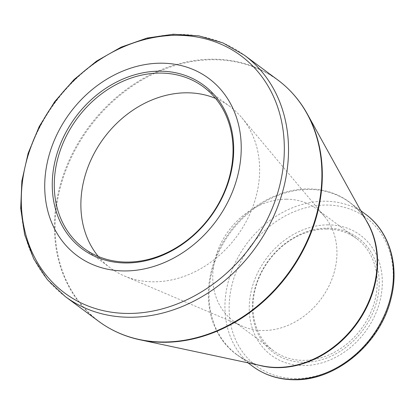 <?xml version="1.0" encoding="UTF-8"?>
<svg xmlns="http://www.w3.org/2000/svg" width="414" height="414" viewBox="0 0 414 414"><rect width="100%" height="100%" fill="white"/><g stroke="black" fill="none" stroke-linecap="round" stroke-linejoin="round"><path stroke-width="0.31" stroke-dasharray="2.07 1.55" d="M328.054 224.859A74.763 61.536 -53.4 0 0 253.006 330.372A74.763 61.536 -53.4 0 0 366.261 330.413A74.763 61.536 -53.4 0 0 328.054 224.859M304.067 362.286A71.275 58.669 -53.4 0 0 375.612 261.695A71.275 58.669 -53.4 0 0 267.641 261.658A71.275 58.669 -53.4 0 0 304.067 362.286M326.553 229.04A69.78 57.437 126.6 0 1 356.651 238.655A69.78 57.437 126.6 0 1 370.747 312.487A69.78 57.437 126.6 0 1 303.628 360.377A69.78 57.437 126.6 0 1 273.525 350.761A69.78 57.437 126.6 0 1 259.433 276.93A69.78 57.437 126.6 0 1 326.553 229.04M286.307 199.201A69.78 57.437 -53.4 0 0 219.187 247.091A69.78 57.437 -53.4 0 0 233.284 320.917A69.78 57.437 -53.4 0 0 243.013 326.486A69.78 57.437 -53.4 0 0 320.979 299.079A69.78 57.437 -53.4 0 0 324.56 216.506A69.78 57.437 -53.4 0 0 316.41 208.816A69.78 57.437 -53.4 0 0 286.307 199.201M98.346 256.489A100.431 82.665 -53.4 0 0 110.434 267.987A100.431 82.665 -53.4 0 0 124.433 275.998A100.431 82.665 -53.4 0 0 236.658 236.549A100.431 82.665 -53.4 0 0 241.807 117.705A100.431 82.665 -53.4 0 0 230.075 106.636A100.431 82.665 -53.4 0 0 215.559 98.408M277.68 79.886A150.277 123.693 -53.4 0 0 88.813 126.922A150.277 123.693 -53.4 0 0 98.667 321.311M65.277 296.553A150.277 123.693 126.6 0 1 55.429 102.165A150.277 123.693 126.6 0 1 244.291 55.129M360.801 210.71L349.711 202.487C357.085 207.968 363.078 214.861 367.689 223.167A94.842 78.065 -53.4 0 0 308.347 188.908A94.842 78.065 -53.4 0 0 211.657 269.721A94.842 78.065 -53.4 0 0 261.912 365.821C252.623 363.818 244.286 360.087 236.901 354.627A94.702 77.946 126.6 0 1 217.774 254.429A94.702 77.946 126.6 0 1 308.86 189.436A94.702 77.946 126.6 0 1 349.711 202.487A94.702 77.946 126.6 0 1 365.857 219.855M139.854 339.765A150.137 123.574 126.6 0 1 60.304 187.64A150.137 123.574 126.6 0 1 213.365 59.709A150.137 123.574 126.6 0 1 307.307 113.943M365.614 214.276A94.702 77.946 -53.4 0 0 324.762 201.23A94.702 77.946 -53.4 0 0 233.672 266.223A94.702 77.946 -53.4 0 0 252.804 366.416M258.212 365.029A94.702 77.946 126.6 0 1 236.901 354.627L247.991 362.85M296.031 378.582A92.208 75.897 126.6 0 1 230.531 291.782A92.208 75.897 126.6 0 1 326.32 205.033A92.208 75.897 126.6 0 1 391.825 291.834A92.208 75.897 126.6 0 1 296.031 378.582M356.651 238.655L316.41 208.816M273.525 350.761L233.284 320.917M324.56 216.506L241.807 117.705M243.013 326.486L124.433 275.998M230.075 106.636L203.471 86.909M110.434 267.987L83.83 248.26"/><path stroke-width="0.62" d="M159.711 71.161A101.927 83.897 126.6 0 1 211.802 215.068A101.927 83.897 126.6 0 1 57.396 215.016A101.927 83.897 126.6 0 1 159.711 71.161M161.103 63.187A110.403 90.873 -53.4 0 0 50.28 219.001A110.403 90.873 -53.4 0 0 217.526 219.053A110.403 90.873 -53.4 0 0 161.103 63.187M215.559 98.408A100.431 82.665 -53.4 0 0 186.75 92.798A100.431 82.665 -53.4 0 0 94.547 152.694A100.431 82.665 -53.4 0 0 98.346 256.489M160.146 73.071A100.431 82.665 -53.4 0 0 63.549 141.997A100.431 82.665 -53.4 0 0 83.83 248.26A100.431 82.665 -53.4 0 0 210.053 216.822A100.431 82.665 -53.4 0 0 203.471 86.909A100.431 82.665 -53.4 0 0 160.146 73.071M177.088 35.309A147.782 121.638 -53.4 0 0 23.562 174.335A147.782 121.638 -53.4 0 0 128.542 313.455A147.782 121.638 -53.4 0 0 282.069 174.423A147.782 121.638 -53.4 0 0 177.088 35.309M139.854 339.765L261.912 365.821A94.842 78.065 -53.4 0 0 355.476 324.654A94.842 78.065 -53.4 0 0 367.689 223.167L307.307 113.943A150.137 123.574 126.6 0 1 295.958 262.911A150.137 123.574 126.6 0 1 164.053 342.28A150.137 123.574 126.6 0 1 139.854 339.765C124.619 336.489 110.89 330.336 98.667 321.311A150.277 123.693 -53.4 0 0 163.494 342.016A150.277 123.693 -53.4 0 0 308.032 238.883A150.277 123.693 -53.4 0 0 277.68 79.886L244.291 55.129A150.277 123.693 126.6 0 1 274.648 214.126A150.277 123.693 126.6 0 1 130.105 317.259A150.277 123.693 126.6 0 1 65.277 296.553L47.393 279.667L33.689 258.786L24.685 234.743L20.7 208.475L21.864 180.99L28.121 153.33L39.216 126.539L54.72 101.637L74.049 79.571L96.457 61.174L121.105 47.16L147.063 38.057L173.357 34.238L198.979 35.873L222.944 42.921L244.291 55.129M365.614 214.276C389.558 231.586 399.629 265.7 391.033 298.535C380.704 343.17 336.344 380.709 294.473 379.762C278.757 379.674 264.867 375.229 252.804 366.416A94.702 77.946 -53.4 0 0 293.655 379.467A94.702 77.946 -53.4 0 0 384.741 314.474A94.702 77.946 -53.4 0 0 365.614 214.276L360.801 210.71M365.857 219.855A94.702 77.946 126.6 0 1 355.921 324.985A94.702 77.946 126.6 0 1 258.212 365.029M98.667 321.311L65.277 296.553M252.804 366.416L247.991 362.85M277.68 79.886C289.867 88.963 299.741 100.312 307.307 113.943"/></g></svg>
